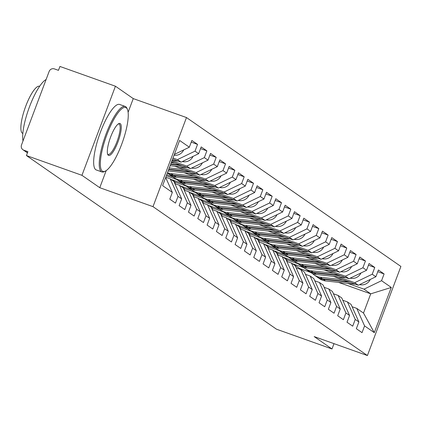 <?xml version="1.0" encoding="UTF-8"?>
<svg xmlns="http://www.w3.org/2000/svg" width="422" height="422" viewBox="0 0 422 422"><rect width="100%" height="100%" fill="white"/><g stroke="black" fill="none" stroke-linecap="round" stroke-linejoin="round"><path stroke-width="0.63" d="M128.114 112.273L133.257 98.595L115.438 86.22L59.929 66.449L58.463 70.347L54.406 68.902A4.173 4.025 -55.2 0 0 49.142 71.445L21.506 144.962A4.173 4.025 -55.2 0 0 23.848 150.211L27.899 151.656L26.438 155.554L276.489 329.197L331.998 348.968L333.997 343.65M133.257 98.595L186.487 117.553L400.9 266.446L367.409 355.551L152.996 206.653L186.487 117.553M174.36 154.431L189.325 147.204L179.608 140.457L162.618 185.659L172.334 192.406L169.797 199.158L175.478 203.103L178.015 196.351L170.224 178.849L165.777 177.261M189.325 147.204L191.868 140.452L197.543 144.393L191.229 142.145M172.999 158.039L177.451 159.621L195.006 151.15L197.543 144.393M195.006 151.15L198.656 153.682L201.194 146.93L206.875 150.87L200.555 148.623M171.954 160.824L186.777 166.099L204.332 157.628L206.875 150.87M204.332 157.628L207.983 160.16L210.52 153.408L216.201 157.348L209.882 155.101M179.814 166.774L196.103 172.577L213.664 164.105L216.201 157.348M213.664 164.105L217.309 166.637L219.846 159.88L225.527 163.826L219.213 161.579M189.14 173.252L205.435 179.055L222.99 170.583L225.527 163.826M222.99 170.583L226.635 173.115L229.178 166.358L234.854 170.303L228.539 168.056M198.467 179.73L214.761 185.532L232.316 177.061L234.854 170.303M232.316 177.061L235.967 179.593L238.504 172.835L244.185 176.781L237.866 174.534M207.798 186.207L224.087 192.01L241.642 183.538L244.185 176.781M241.642 183.538L245.293 186.07L247.83 179.313L253.511 183.259L247.192 181.012M217.124 192.685L233.419 198.488L250.974 190.011L253.511 183.259M250.974 190.011L254.619 192.548L257.156 185.791L262.837 189.736L256.523 187.484M226.45 199.163L242.745 204.965L260.3 196.488L262.837 189.736M260.3 196.488L263.945 199.026L266.488 192.268L272.164 196.214L265.849 193.962M235.777 205.641L252.071 211.443L269.626 202.966L272.164 196.214M269.626 202.966L273.277 205.503L275.814 198.746L281.495 202.692L275.176 200.439M245.108 212.118L261.397 217.921L278.953 209.444L281.495 202.692M278.953 209.444L282.603 211.976L285.14 205.224L290.821 209.17L284.502 206.917M254.434 218.596L270.729 224.398L288.284 215.922L290.821 209.17M288.284 215.922L291.929 218.454L294.466 211.702L300.147 215.647L293.833 213.395M263.761 225.074L280.055 230.876L297.61 222.399L300.147 215.647M297.61 222.399L301.255 224.931L303.798 218.179L309.474 222.125L303.16 219.873M273.087 231.551L289.381 237.354L306.936 228.877L309.474 222.125M306.936 228.877L310.587 231.409L313.124 224.657L318.805 228.603L312.486 226.35M282.418 238.029L298.707 243.832L316.263 235.355L318.805 228.603M316.263 235.355L319.913 237.887L322.45 231.135L328.131 235.08L321.812 232.828M291.744 244.507L308.039 250.309L325.594 241.832L328.131 235.08M325.594 241.832L329.239 244.364L331.776 237.612L337.458 241.558L331.143 239.306M301.071 250.984L317.365 256.787L334.92 248.31L337.458 241.558M334.92 248.31L338.565 250.842L341.108 244.09L346.784 248.03L340.47 245.783M310.397 257.457L326.691 263.265L344.246 254.788L346.784 248.03M344.246 254.788L347.897 257.32L350.434 250.568L356.115 254.508L349.796 252.261M319.728 263.935L336.017 269.737L353.573 261.265L356.115 254.508M353.573 261.265L357.223 263.797L359.76 257.045L365.441 260.986L359.122 258.739M329.054 270.412L345.349 276.215L362.904 267.743L365.441 260.986M362.904 267.743L366.549 270.275L369.086 263.523L374.768 267.464L368.453 265.216M338.381 276.89L354.675 282.693L372.23 274.221L374.768 267.464M372.23 274.221L375.875 276.753L378.418 269.996L384.094 273.941L377.78 271.694M347.707 283.368L364.001 289.17L381.557 280.699L384.094 273.941M381.557 280.699L391.273 287.445L374.282 332.647L364.566 325.9L356.775 308.398L352.112 306.736M178.015 196.351L181.666 198.883L179.123 205.635L184.804 209.581L187.342 202.829L190.992 205.361L188.455 212.113L194.131 216.059L196.673 209.307L200.318 211.839L197.781 218.591L203.462 222.536L205.999 215.784L209.644 218.316L207.107 225.068L212.788 229.014L215.325 222.257L218.976 224.794L216.433 231.546L222.114 235.492L224.657 228.735L228.302 231.272L225.765 238.024L231.446 241.97L233.983 235.212L237.628 237.75L235.091 244.502L240.772 248.447L243.309 241.69L246.954 244.222L244.417 250.979L250.098 254.925L252.636 248.168L256.286 250.7L253.743 257.457L259.424 261.403L261.967 254.645L265.612 257.177L263.075 263.935L268.756 267.88L271.293 261.123L274.938 263.655L272.401 270.412L278.082 274.353L280.619 267.601L284.27 270.133L281.727 276.89L287.408 280.83L289.946 274.078L293.596 276.61L291.053 283.368L296.735 287.308L299.277 280.556L302.922 283.088L300.385 289.845L306.066 293.786L308.603 287.034L312.248 289.566L309.711 296.318L315.392 300.264L317.93 293.512L321.58 296.044L319.037 302.796L324.718 306.741L327.256 299.989L330.906 302.521L328.369 309.273L334.045 313.219L336.587 306.467L340.232 308.999L337.695 315.751L343.376 319.697L345.913 312.945L349.558 315.477L347.021 322.229L352.702 326.174L355.24 319.422L358.89 321.954L356.347 328.706L362.029 332.652L364.566 325.9M172.593 159.126L181.096 162.159L177.451 159.621M170.224 178.849L173.875 181.381L181.666 198.883M181.096 162.159L198.656 153.682M171.548 161.911L190.427 168.636L186.777 166.099M187.342 202.829L179.55 185.327L174.887 183.665M179.55 185.327L183.201 187.859L190.992 205.361M190.427 168.636L207.983 160.16M174.803 166.226L199.754 175.114L196.103 172.577M196.673 209.307L188.882 191.804L184.219 190.143M188.882 191.804L192.527 194.336L200.318 211.839M199.754 175.114L217.309 166.637M184.129 172.703L209.08 181.587L205.435 179.055M205.999 215.784L198.208 198.282L193.545 196.62M198.208 198.282L201.853 200.814L209.644 218.316M209.08 181.587L226.635 173.115M193.455 179.181L218.406 188.064L214.761 185.532M215.325 222.257L207.534 204.754L202.871 203.098L203.404 201.653L199.754 199.121L210.647 202.998M207.534 204.754L211.185 207.292L218.976 224.794M218.406 188.064L235.967 179.593M202.782 185.659L227.738 194.542L224.087 192.01M224.657 228.735L216.861 211.232L212.197 209.576M216.861 211.232L220.511 213.769L228.302 231.272M227.738 194.542L245.293 186.07M166.727 174.734L173.331 177.087M166.315 175.826L176.781 179.55M212.113 192.137L237.064 201.02L233.419 198.488M233.983 235.212L226.192 217.71L221.529 216.048L222.056 214.608L218.411 212.076L229.299 215.953M226.192 217.71L229.837 220.247L237.628 237.75M237.064 201.02L254.619 192.548M186.113 186.028L175.42 182.22L171.77 179.688L182.663 183.565M221.439 198.609L246.39 207.497L242.745 204.965M243.309 241.69L235.518 224.188L230.855 222.526L231.383 221.086L227.738 218.554L238.625 222.431M235.518 224.188L239.163 226.719L246.954 244.222M175.42 182.22L174.882 183.649M246.39 207.497L263.945 199.026M195.439 192.506L184.746 188.697L181.101 186.165L191.989 190.042M230.765 205.087L255.716 213.975L252.071 211.443M252.636 248.168L244.844 230.665L240.181 229.004M244.844 230.665L248.495 233.197L256.286 250.7M184.746 188.697L184.208 190.127M255.716 213.975L273.277 205.503M204.765 198.984L194.073 195.175L190.427 192.643L201.315 196.52M240.092 211.564L265.048 220.453L261.397 217.921M261.967 254.645L254.176 237.143L249.507 235.481L250.04 234.041L246.39 231.509L257.283 235.386M254.176 237.143L257.821 239.675L265.612 257.177M194.073 195.175L193.54 196.605M265.048 220.453L282.603 211.976M203.404 201.653L214.091 205.461M249.423 218.042L274.374 226.93L270.729 224.398M271.293 261.123L263.502 243.621L258.839 241.959M263.502 243.621L267.147 246.153L274.938 263.655M274.374 226.93L291.929 218.454M223.423 211.939L212.73 208.13L209.08 205.598L219.973 209.476M258.749 224.52L283.7 233.408L280.055 230.876M280.619 267.601L272.828 250.098L268.165 248.437L268.693 246.997L265.048 244.465L275.935 248.342M272.828 250.098L276.473 252.63L284.27 270.133M212.73 208.13L212.192 209.56M283.7 233.408L301.255 224.931M222.056 214.608L232.749 218.417M268.075 230.998L293.026 239.886L289.381 237.354M289.946 274.078L282.154 256.576L277.491 254.914M282.154 256.576L285.805 259.108L293.596 276.61M293.026 239.886L310.587 231.409M231.383 221.086L242.075 224.894M277.402 237.475L302.358 246.364L298.707 243.832M299.277 280.556L291.486 263.054L286.818 261.392M291.486 263.054L295.131 265.586L302.922 283.088M302.358 246.364L319.913 237.887M251.406 231.372L240.714 227.563L237.064 225.031L247.957 228.909M286.733 243.953L311.684 252.841L308.039 250.309M308.603 287.034L300.812 269.531L296.149 267.87M300.812 269.531L304.457 272.063L312.248 289.566M240.714 227.563L240.176 228.993M311.684 252.841L329.239 244.364M250.04 234.041L260.733 237.85M296.059 250.431L321.01 259.319L317.365 256.787M317.93 293.512L310.138 276.009L305.475 274.347M310.138 276.009L313.783 278.541L321.58 296.044M321.01 259.319L338.565 250.842M270.059 244.327L259.366 240.519L255.721 237.987L266.609 241.864M305.386 256.908L330.342 265.797L326.691 263.265M327.256 299.989L319.465 282.487L314.801 280.825M319.465 282.487L323.115 285.019L330.906 302.521M259.366 240.519L258.828 241.943M330.342 265.797L347.897 257.32M268.693 246.997L279.385 250.805M314.717 263.386L339.668 272.274L336.017 269.737M336.587 306.467L328.796 288.964L324.128 287.303M328.796 288.964L332.441 291.496L340.232 308.999M339.668 272.274L357.223 263.797M288.717 257.283L278.024 253.474L274.374 250.937L285.267 254.819M324.043 269.864L348.994 278.752L345.349 276.215M345.913 312.945L338.122 295.442L333.459 293.781M338.122 295.442L341.767 297.974L349.558 315.477M278.024 253.474L277.486 254.899M348.994 278.752L366.549 270.275M298.043 263.755L287.35 259.952L283.7 257.415L294.593 261.297M333.369 276.341L358.32 285.23L354.675 282.693M355.24 319.422L347.448 301.92L342.785 300.258M347.448 301.92L351.099 304.452L358.89 321.954M287.35 259.952L286.812 261.376M358.32 285.23L375.875 276.753M299.562 269.083L299.757 268.566L293.032 263.892L303.919 267.775M299.757 268.566L310.455 272.375M338.465 282.35L370.727 293.844L364.001 289.17M356.775 308.398L363.506 313.066L370.727 293.844L391.273 287.445M374.282 332.647L363.506 313.066M115.438 86.22L81.947 175.32L26.438 155.554M81.947 175.32L99.766 187.695L152.996 206.653M367.409 355.551L314.179 336.592L331.998 348.968M172.334 192.406L165.693 177.483M99.766 187.695L106.186 170.615M355.514 284.228L325.557 280.931A13.905 13.42 124.8 0 1 322.582 280.25A13.905 13.42 124.8 0 1 319.533 278.684L317.228 277.085A13.905 13.42 124.8 0 1 316.875 276.832M350.049 282.281L323.252 279.332A13.905 13.42 124.8 0 1 320.282 278.652A13.905 13.42 124.8 0 1 317.228 277.085M348.345 281.674L322.535 278.837A13.905 13.42 124.8 0 1 319.565 278.151A13.905 13.42 124.8 0 1 316.511 276.584L314.211 274.986A13.905 13.42 124.8 0 1 312.338 273.409M342.88 279.728L320.235 277.238A13.905 13.42 124.8 0 1 317.26 276.552A13.905 13.42 124.8 0 1 314.211 274.986M370.268 279.459A9.178 8.857 124.8 0 1 360.931 284.824L359.486 284.665M126.21 107.774A33.934 8.593 109.6 0 0 107.003 134.396A33.934 8.593 109.6 0 0 102.382 171.158A33.934 8.593 109.6 0 0 105.426 171.068A33.934 8.593 109.6 0 0 122.391 142.346A33.934 8.593 109.6 0 0 127.402 109.367A33.934 8.593 109.6 0 0 126.21 107.774M105.426 171.068L104.45 171.575A34.768 8.804 -70.4 0 1 101.871 171.944A34.768 8.804 -70.4 0 1 101.333 171.664A34.768 8.804 -70.4 0 1 105.648 135.119A34.768 8.804 -70.4 0 1 125.202 106.444A34.768 8.804 -70.4 0 1 125.74 106.719A34.768 8.804 -70.4 0 1 126.964 108.359L127.402 109.367M120.254 123.62A16.964 4.294 -70.4 0 1 117.944 141.998A16.964 4.294 -70.4 0 1 108.343 155.312A16.964 4.294 -70.4 0 1 107.742 154.51A16.964 4.294 -70.4 0 1 110.253 138.02A16.964 4.294 -70.4 0 1 118.73 123.662A16.964 4.294 -70.4 0 1 120.254 123.62M107.552 153.935A16.131 4.083 109.6 0 0 107.874 154.262A16.131 4.083 109.6 0 0 108.127 154.389A16.131 4.083 109.6 0 0 117.195 141.085A16.131 4.083 109.6 0 0 119.199 124.126A16.131 4.083 109.6 0 0 118.951 123.994A16.131 4.083 109.6 0 0 118.218 123.984M23.015 140.948A34.768 8.804 -70.4 0 1 29.514 106.74A34.768 8.804 -70.4 0 1 46.098 79.536M22.835 133.463L22.762 133.436A25.03 6.341 -70.4 0 1 22.371 133.231A25.03 6.341 -70.4 0 1 25.478 106.919A25.03 6.341 -70.4 0 1 39.557 86.273L39.631 86.299M101.871 171.944L96.295 169.96A34.768 8.804 -70.4 0 1 95.757 169.681A34.768 8.804 -70.4 0 1 100.072 133.13A34.768 8.804 -70.4 0 1 119.626 104.456L125.202 106.444M346.188 277.75L316.226 274.453A13.905 13.42 124.8 0 1 313.256 273.772A13.905 13.42 124.8 0 1 310.202 272.206L307.902 270.607A13.905 13.42 124.8 0 1 307.548 270.354M340.723 275.803L313.926 272.855A13.905 13.42 124.8 0 1 310.951 272.174A13.905 13.42 124.8 0 1 307.902 270.607M339.019 275.197L313.208 272.359A13.905 13.42 124.8 0 1 310.233 271.673A13.905 13.42 124.8 0 1 307.184 270.112L304.884 268.513A13.905 13.42 124.8 0 1 303.012 266.931M333.554 273.25L310.908 270.76A13.905 13.42 124.8 0 1 307.933 270.075A13.905 13.42 124.8 0 1 304.884 268.513M360.942 272.981A9.178 8.857 124.8 0 1 351.605 278.346L350.16 278.188M336.861 271.272L306.899 267.975A13.905 13.42 124.8 0 1 303.924 267.295A13.905 13.42 124.8 0 1 300.875 265.728L298.576 264.13A13.905 13.42 124.8 0 1 298.222 263.877M331.397 269.326L304.6 266.377A13.905 13.42 124.8 0 1 301.624 265.696A13.905 13.42 124.8 0 1 298.576 264.13M329.693 268.719L303.882 265.881A13.905 13.42 124.8 0 1 300.907 265.201A13.905 13.42 124.8 0 1 297.858 263.634L295.553 262.036A13.905 13.42 124.8 0 1 293.686 260.453M324.228 266.773L301.577 264.283A13.905 13.42 124.8 0 1 298.607 263.597A13.905 13.42 124.8 0 1 295.553 262.036M351.616 266.504A9.178 8.857 124.8 0 1 342.279 271.868L340.834 271.71M327.53 264.794L297.573 261.498A13.905 13.42 124.8 0 1 294.598 260.817A13.905 13.42 124.8 0 1 291.549 259.25L289.249 257.652A13.905 13.42 124.8 0 1 288.891 257.399M322.065 262.848L295.268 259.899A13.905 13.42 124.8 0 1 292.298 259.219A13.905 13.42 124.8 0 1 289.249 257.652M320.361 262.241L294.551 259.403A13.905 13.42 124.8 0 1 291.581 258.723A13.905 13.42 124.8 0 1 288.532 257.156L286.227 255.558A13.905 13.42 124.8 0 1 284.354 253.975M314.896 260.295L292.251 257.805A13.905 13.42 124.8 0 1 289.276 257.125A13.905 13.42 124.8 0 1 286.227 255.558M342.289 260.026A9.178 8.857 124.8 0 1 332.947 265.391L331.507 265.232M318.204 258.317L288.247 255.02A13.905 13.42 124.8 0 1 285.272 254.339A13.905 13.42 124.8 0 1 282.223 252.773L279.918 251.174A13.905 13.42 124.8 0 1 279.564 250.921M312.739 256.37L285.942 253.422A13.905 13.42 124.8 0 1 282.972 252.741A13.905 13.42 124.8 0 1 279.918 251.174M311.035 255.764L285.225 252.926A13.905 13.42 124.8 0 1 282.249 252.245A13.905 13.42 124.8 0 1 279.2 250.679L276.901 249.08A13.905 13.42 124.8 0 1 275.028 247.498M305.57 253.817L282.925 251.327A13.905 13.42 124.8 0 1 279.95 250.647A13.905 13.42 124.8 0 1 276.901 249.08M332.958 253.548A9.178 8.857 124.8 0 1 323.621 258.913L322.176 258.755M308.878 251.839L278.916 248.547A13.905 13.42 124.8 0 1 275.946 247.862A13.905 13.42 124.8 0 1 272.892 246.295L270.592 244.697A13.905 13.42 124.8 0 1 270.238 244.443M303.413 249.893L276.616 246.944A13.905 13.42 124.8 0 1 273.641 246.263A13.905 13.42 124.8 0 1 270.592 244.697M301.709 249.286L275.898 246.448A13.905 13.42 124.8 0 1 272.923 245.768A13.905 13.42 124.8 0 1 269.874 244.201L267.574 242.603A13.905 13.42 124.8 0 1 265.702 241.02M296.244 247.339L273.593 244.85A13.905 13.42 124.8 0 1 270.623 244.169A13.905 13.42 124.8 0 1 267.574 242.603M323.632 247.07A9.178 8.857 124.8 0 1 314.295 252.435L312.85 252.277M299.551 245.361L269.589 242.07A13.905 13.42 124.8 0 1 266.614 241.384A13.905 13.42 124.8 0 1 263.565 239.817L261.265 238.219A13.905 13.42 124.8 0 1 260.912 237.966M294.087 243.415L267.29 240.471A13.905 13.42 124.8 0 1 264.314 239.786A13.905 13.42 124.8 0 1 261.265 238.219M292.383 242.808L266.572 239.97A13.905 13.42 124.8 0 1 263.597 239.29A13.905 13.42 124.8 0 1 260.548 237.723L258.243 236.125A13.905 13.42 124.8 0 1 256.376 234.542M286.918 240.862L264.267 238.372A13.905 13.42 124.8 0 1 261.297 237.691A13.905 13.42 124.8 0 1 258.243 236.125M314.306 240.593A9.178 8.857 124.8 0 1 304.969 245.957L303.523 245.799M290.22 238.884L260.263 235.592A13.905 13.42 124.8 0 1 257.288 234.906A13.905 13.42 124.8 0 1 254.239 233.34L251.939 231.741A13.905 13.42 124.8 0 1 251.581 231.488M284.755 236.937L257.958 233.994A13.905 13.42 124.8 0 1 254.988 233.308A13.905 13.42 124.8 0 1 251.939 231.741M283.051 236.331L257.241 233.493A13.905 13.42 124.8 0 1 254.271 232.812A13.905 13.42 124.8 0 1 251.222 231.245L248.917 229.647A13.905 13.42 124.8 0 1 247.044 228.065M277.586 234.384L254.941 231.894A13.905 13.42 124.8 0 1 251.966 231.214A13.905 13.42 124.8 0 1 248.917 229.647M304.979 234.115A9.178 8.857 124.8 0 1 295.637 239.48L294.192 239.321M280.894 232.406L250.937 229.114A13.905 13.42 124.8 0 1 247.962 228.429A13.905 13.42 124.8 0 1 244.913 226.862L242.608 225.264A13.905 13.42 124.8 0 1 242.254 225.01M275.429 230.459L248.632 227.516A13.905 13.42 124.8 0 1 245.657 226.83A13.905 13.42 124.8 0 1 242.608 225.264M273.725 229.853L247.914 227.015A13.905 13.42 124.8 0 1 244.939 226.334A13.905 13.42 124.8 0 1 241.89 224.768L239.59 223.169A13.905 13.42 124.8 0 1 237.718 221.587M268.26 227.906L245.615 225.417A13.905 13.42 124.8 0 1 242.639 224.736A13.905 13.42 124.8 0 1 239.59 223.169M295.648 227.643A9.178 8.857 124.8 0 1 286.311 233.002L284.866 232.844M271.568 225.934L241.606 222.637A13.905 13.42 124.8 0 1 238.636 221.951A13.905 13.42 124.8 0 1 235.582 220.389L233.282 218.786A13.905 13.42 124.8 0 1 232.928 218.533M266.103 223.987L239.306 221.038A13.905 13.42 124.8 0 1 236.331 220.353A13.905 13.42 124.8 0 1 233.282 218.786M264.399 223.375L238.588 220.537A13.905 13.42 124.8 0 1 235.613 219.857A13.905 13.42 124.8 0 1 232.564 218.29L230.264 216.692A13.905 13.42 124.8 0 1 228.392 215.109M258.934 221.429L236.283 218.939A13.905 13.42 124.8 0 1 233.313 218.258A13.905 13.42 124.8 0 1 230.264 216.692M286.322 221.165A9.178 8.857 124.8 0 1 276.985 226.524L275.54 226.366M262.241 219.456L232.279 216.159A13.905 13.42 124.8 0 1 229.304 215.478A13.905 13.42 124.8 0 1 226.255 213.912L223.955 212.313A13.905 13.42 124.8 0 1 223.602 212.055M256.776 217.509L229.979 214.561A13.905 13.42 124.8 0 1 227.004 213.875A13.905 13.42 124.8 0 1 223.955 212.313M255.073 216.903L229.262 214.059A13.905 13.42 124.8 0 1 226.287 213.379A13.905 13.42 124.8 0 1 223.238 211.812L220.933 210.214A13.905 13.42 124.8 0 1 219.065 208.632M249.608 214.956L226.957 212.461A13.905 13.42 124.8 0 1 223.987 211.781A13.905 13.42 124.8 0 1 220.933 210.214M276.996 214.687A9.178 8.857 124.8 0 1 267.653 220.052L266.213 219.888M252.91 212.978L222.953 209.681A13.905 13.42 124.8 0 1 219.978 209.001A13.905 13.42 124.8 0 1 216.929 207.434L214.629 205.836A13.905 13.42 124.8 0 1 214.27 205.577M247.445 211.032L220.648 208.083A13.905 13.42 124.8 0 1 217.678 207.402A13.905 13.42 124.8 0 1 214.629 205.836M245.741 210.425L219.931 207.582A13.905 13.42 124.8 0 1 216.961 206.901A13.905 13.42 124.8 0 1 213.907 205.335L211.607 203.736A13.905 13.42 124.8 0 1 209.734 202.154M240.276 208.479L217.631 205.983A13.905 13.42 124.8 0 1 214.656 205.303A13.905 13.42 124.8 0 1 211.607 203.736M267.664 208.21A9.178 8.857 124.8 0 1 258.327 213.574L256.882 213.411M243.584 206.5L213.627 203.204A13.905 13.42 124.8 0 1 210.652 202.523A13.905 13.42 124.8 0 1 207.603 200.956L205.298 199.358A13.905 13.42 124.8 0 1 204.944 199.1M238.119 204.554L211.322 201.605A13.905 13.42 124.8 0 1 208.347 200.925A13.905 13.42 124.8 0 1 205.298 199.358M236.415 203.947L210.604 201.104A13.905 13.42 124.8 0 1 207.629 200.424A13.905 13.42 124.8 0 1 204.58 198.857L202.28 197.259A13.905 13.42 124.8 0 1 200.408 195.676M230.95 202.001L208.304 199.506A13.905 13.42 124.8 0 1 205.329 198.825A13.905 13.42 124.8 0 1 202.28 197.259M258.338 201.732A9.178 8.857 124.8 0 1 249.001 207.096L247.556 206.938M234.257 200.023L204.295 196.726A13.905 13.42 124.8 0 1 201.326 196.045A13.905 13.42 124.8 0 1 198.271 194.479L195.972 192.88A13.905 13.42 124.8 0 1 195.618 192.622M228.793 198.076L201.996 195.128A13.905 13.42 124.8 0 1 199.02 194.447A13.905 13.42 124.8 0 1 195.972 192.88M227.089 197.47L201.278 194.632A13.905 13.42 124.8 0 1 198.303 193.946A13.905 13.42 124.8 0 1 195.254 192.379L192.954 190.781A13.905 13.42 124.8 0 1 191.082 189.198M221.624 195.523L198.973 193.028A13.905 13.42 124.8 0 1 196.003 192.348A13.905 13.42 124.8 0 1 192.954 190.781M249.012 195.254A9.178 8.857 124.8 0 1 239.675 200.619L238.23 200.461M224.931 193.545L194.969 190.248A13.905 13.42 124.8 0 1 191.994 189.568A13.905 13.42 124.8 0 1 188.945 188.001L186.645 186.403A13.905 13.42 124.8 0 1 186.292 186.144M219.466 191.599L192.669 188.65A13.905 13.42 124.8 0 1 189.694 187.969A13.905 13.42 124.8 0 1 186.645 186.403M217.763 190.992L191.952 188.154A13.905 13.42 124.8 0 1 188.977 187.468A13.905 13.42 124.8 0 1 185.928 185.902L183.623 184.303A13.905 13.42 124.8 0 1 181.755 182.726M212.292 189.045L189.647 186.556A13.905 13.42 124.8 0 1 186.677 185.87A13.905 13.42 124.8 0 1 183.623 184.303M239.685 188.776A9.178 8.857 124.8 0 1 230.343 194.141L228.903 193.983M215.6 187.067L185.643 183.77A13.905 13.42 124.8 0 1 182.668 183.09A13.905 13.42 124.8 0 1 179.619 181.523L177.314 179.925A13.905 13.42 124.8 0 1 176.96 179.667M210.135 185.121L183.338 182.172A13.905 13.42 124.8 0 1 180.368 181.492A13.905 13.42 124.8 0 1 177.314 179.925M208.431 184.514L182.62 181.676A13.905 13.42 124.8 0 1 179.651 180.991A13.905 13.42 124.8 0 1 176.596 179.424L174.297 177.826A13.905 13.42 124.8 0 1 172.424 176.248M202.966 182.568L180.321 180.078A13.905 13.42 124.8 0 1 177.345 179.392A13.905 13.42 124.8 0 1 174.297 177.826M230.354 182.299A9.178 8.857 124.8 0 1 221.017 187.663L219.572 187.505M206.274 180.59L176.312 177.293A13.905 13.42 124.8 0 1 173.342 176.612A13.905 13.42 124.8 0 1 170.293 175.046L167.988 173.447A13.905 13.42 124.8 0 1 167.634 173.194M200.809 178.643L174.012 175.694A13.905 13.42 124.8 0 1 171.037 175.014A13.905 13.42 124.8 0 1 167.988 173.447M199.105 178.037L173.294 175.199A13.905 13.42 124.8 0 1 170.319 174.513A13.905 13.42 124.8 0 1 167.37 173.02M193.64 176.09L170.994 173.6A13.905 13.42 124.8 0 1 168.019 172.915A13.905 13.42 124.8 0 1 167.487 172.714M221.028 175.821A9.178 8.857 124.8 0 1 211.691 181.186L210.246 181.027M189.779 171.559L168.789 169.248M184.314 169.612L169.275 167.956M211.702 169.343A9.178 8.857 124.8 0 1 202.365 174.708L200.919 174.55M191.482 172.165L168.636 169.655M196.947 174.112L168.151 170.947M180.452 165.081L170.757 164.016M174.982 163.135L171.242 162.723M202.375 162.866A9.178 8.857 124.8 0 1 193.033 168.23L191.593 168.072M182.151 165.688L170.604 164.416M187.621 167.634L170.119 165.709M193.044 156.388A9.178 8.857 124.8 0 1 183.707 161.753L182.262 161.594M178.29 161.157L172.086 160.476M183.718 149.91A9.178 8.857 124.8 0 1 174.381 155.275L174.054 155.238M23.848 150.211L27.493 152.743M322.535 278.837L320.235 277.238M360.931 284.824L360.203 284.317M325.557 280.931L323.252 279.332M313.208 272.359L310.908 270.76M351.605 278.346L350.877 277.84M316.226 274.453L313.926 272.855M303.882 265.881L301.577 264.283M342.279 271.868L341.551 271.362M306.899 267.975L304.6 266.377M294.551 259.403L292.251 257.805M332.947 265.391L332.219 264.884M297.573 261.498L295.268 259.899M285.225 252.926L282.925 251.327M323.621 258.913L322.893 258.406M288.247 255.02L285.942 253.422M275.898 246.448L273.593 244.85M314.295 252.435L313.567 251.934M278.916 248.547L276.616 246.944M266.572 239.97L264.267 238.372M304.969 245.957L304.241 245.456M269.589 242.07L267.29 240.471M257.241 233.493L254.941 231.894M295.637 239.48L294.909 238.979M260.263 235.592L257.958 233.994M247.914 227.015L245.615 225.417M286.311 233.002L285.583 232.501M250.937 229.114L248.632 227.516M238.588 220.537L236.283 218.939M276.985 226.524L276.257 226.023M241.606 222.637L239.306 221.038M229.262 214.059L226.957 212.461M267.653 220.052L266.931 219.545M232.279 216.159L229.979 214.561M219.931 207.582L217.631 205.983M258.327 213.574L257.599 213.068M222.953 209.681L220.648 208.083M210.604 201.104L208.304 199.506M249.001 207.096L248.273 206.59M213.627 203.204L211.322 201.605M201.278 194.632L198.973 193.028M239.675 200.619L238.947 200.112M204.295 196.726L201.996 195.128M191.952 188.154L189.647 186.556M230.343 194.141L229.621 193.635M194.969 190.248L192.669 188.65M182.62 181.676L180.321 180.078M221.017 187.663L220.289 187.157M185.643 183.77L183.338 182.172M173.294 175.199L170.994 173.6M211.691 181.186L210.963 180.679M176.312 177.293L174.012 175.694M202.365 174.708L201.637 174.202M193.033 168.23L192.311 167.724M183.707 161.753L182.979 161.246M174.381 155.275L174.112 155.09M27.446 152.875L22.93 149.741"/></g></svg>
